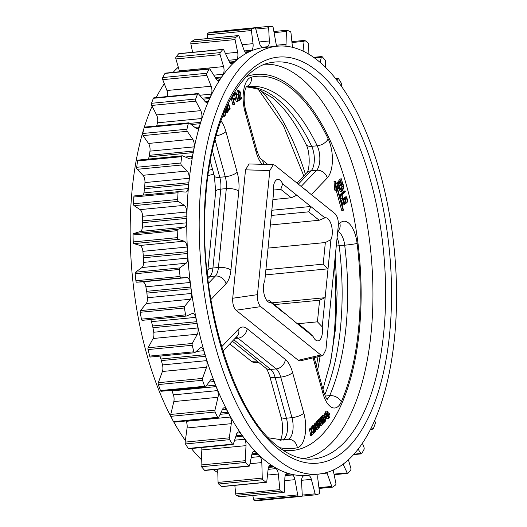 <?xml version="1.0" encoding="UTF-8"?>
<svg xmlns="http://www.w3.org/2000/svg" width="527" height="527" viewBox="0 0 527 527"><rect width="100%" height="100%" fill="white"/><g stroke="black" fill="none" stroke-linecap="round" stroke-linejoin="round"><path stroke-width="0.79" d="M273.368 187.289A12.431 5.606 84.5 0 0 273.506 193.442L264.804 280.647A12.431 5.606 84.5 0 0 263.546 285.667A12.431 5.606 84.5 0 0 270.338 302.538A12.431 5.606 84.5 0 0 270.832 302.439L269.659 300.713L298.941 325.06L297.597 323.189L308.064 331.615L313.071 336.43A12.431 5.606 84.5 0 0 317.985 340.883A12.431 5.606 84.5 0 0 322.234 326.859L317.432 321.832L319.593 300.219L325.146 297.683L328.025 268.829L323.189 264.152L325.343 242.539L330.936 239.653A12.431 5.606 84.5 0 0 331.509 225.661A12.431 5.606 84.5 0 0 325.403 217.756A12.431 5.606 84.5 0 0 324.909 217.855L319.184 220.253L308.71 211.828L310.778 206.485L296.8 195.24L291.247 197.777L280.772 189.351L282.67 183.87A12.431 5.606 84.5 0 0 277.755 179.411A12.431 5.606 84.5 0 0 273.368 187.289M267.202 300.95L269.659 300.713M201.235 182.388A214.937 96.909 84.5 0 0 318.651 474.083A214.937 96.909 84.5 0 0 394.512 337.906A214.937 96.909 84.5 0 0 277.097 46.218A214.937 96.909 84.5 0 0 201.235 182.388M264.864 47.404A214.937 96.909 84.5 0 0 264.666 47.423A214.937 96.909 84.5 0 0 249.264 51.791A214.937 96.909 84.5 0 0 234.647 61.896A214.937 96.909 84.5 0 0 221.419 77.443A214.937 96.909 84.5 0 0 209.93 98.002A214.937 96.909 84.5 0 0 200.51 123.022A214.937 96.909 84.5 0 0 193.402 151.816A214.937 96.909 84.5 0 0 188.804 183.594A214.937 96.909 84.5 0 0 186.848 217.493A214.937 96.909 84.5 0 0 187.579 252.591A214.937 96.909 84.5 0 0 190.978 287.926A214.937 96.909 84.5 0 0 196.953 322.537A214.937 96.909 84.5 0 0 205.339 355.481A214.937 96.909 84.5 0 0 215.918 385.856A214.937 96.909 84.5 0 0 228.389 412.832A214.937 96.909 84.5 0 0 242.42 435.684A214.937 96.909 84.5 0 0 257.617 453.773A214.937 96.909 84.5 0 0 273.579 466.612A214.937 96.909 84.5 0 0 289.863 473.859A214.937 96.909 84.5 0 0 306.029 475.308A214.937 96.909 84.5 0 0 306.22 475.288L318.651 474.083M152.099 106.243A214.937 96.909 84.5 0 0 132.205 189.094A214.937 96.909 84.5 0 0 172.566 419.795M173.838 422.101A214.937 96.909 84.5 0 0 185.366 440.546M191.38 448.53A214.937 96.909 84.5 0 0 201.334 459.59M213.277 469.656A214.937 96.909 84.5 0 0 217.803 472.62M326.411 416.541L325.396 417.601L325.95 418.741L327.326 418.609L328.354 417.536L327.801 416.389L326.964 416.475M313.018 432.483L312.511 433.016L311.259 428.504L309.876 428.635L309.27 429.274L310.522 433.787L310.008 434.32L310.357 435.565L311.734 435.434L313.361 433.728L313.018 432.483L312.379 432.542M320.647 418.701L320.034 419.34L320.475 421.653L319.533 419.861L318.888 420.539L320.034 422.555L320.357 425.098L321.002 425.585L321.404 425.329L322.241 424.459L320.647 418.701L319.263 418.833L318.782 419.933M319.533 419.861L318.15 419.993L317.504 420.671L317.86 421.304M326.806 413.8L328.084 414.789L329.467 414.657L329.276 413.128L327.689 412.595M321.266 417.325L320.462 417.476L319.961 418.767M316.687 422.832L315.442 424.288L315.311 425.539L316.213 427.193L316.47 429.274L317.478 429.426L318.282 428.589L316.687 422.832L315.304 422.97L314.066 424.419L313.934 425.678M347.504 202.085L346.502 197.974L345.343 198.975L346.338 203.047L345.976 203.363L344.981 199.292L343.532 200.543L344.526 204.614L342.781 205.062L341.575 200.122L345.271 196.927L346.654 196.795L347.866 201.769L346.134 202.216M345.976 203.363L344.599 203.494L343.815 200.3M341.226 198.765L340.119 194.615L343.729 191.037L345.113 190.899L345.343 191.762L342.076 194.997L342.958 198.284L341.226 198.765M341.904 191.433L339.783 188.501L338.999 185.853L342.471 181.841L343.657 186.42L342.761 190.906L340.528 191.571L338.176 187.869M337.735 185.847L341.088 181.973L342.471 181.841M269.831 170.537L245.536 169.839L232.717 298.249L257.44 294.659C257.183 300.08 258.289 304.072 260.753 306.642L320.877 355.02L322.886 355.606L325.91 349.757L338.301 225.635C338.558 220.22 337.451 216.222 334.988 213.652L274.863 165.28L273.342 164.641L269.831 170.537L257.44 294.659M245.536 169.839L249.047 163.943L273.342 164.641M322.886 355.606L300.238 360.863L298.229 360.277L320.877 355.02M260.753 306.642L236.03 310.232L298.229 360.277M236.03 310.232C233.566 307.663 232.46 303.664 232.717 298.249M239.311 100.38L240.095 92.423L238.869 91.191L238.085 94.234L238.705 90.328L240.457 92.146L239.956 98.938L241.715 97.686L241.9 98.536L239.311 100.38L237.927 100.512L238.599 95.822L238.461 91.83M238.085 94.234L236.702 94.366L237.328 90.46L239.067 90.183L237.328 90.46M240.088 97.996L241.715 97.686M233.764 94.465L233.784 93.477L234.515 92.877L235.898 92.739L237.967 101.467L236.215 101.902L234.449 94.452M234.278 104.728L232.071 96.151L233.889 94.452L234.107 95.301L232.651 96.665L233.336 99.346L234.798 97.982L235.016 98.826L233.553 100.189L234.634 104.392L232.894 104.866L231.096 97.864M233.099 98.411L234.798 97.982M228.422 102.956L230.233 109.03L228.507 109.576L227.242 105.36M226.926 106.032L226.808 107.007L228.125 108.318L228.402 110.301L227.796 112.337L225.714 112.936M224.739 110.565L225.437 111.678L225.22 115.861L224.594 116.322L222.572 116.164M223.573 115.209L223.758 112.343M337.063 184.127L336.799 183.317L340.165 178.963L341.549 178.831L341.806 179.641L338.439 183.995L337.063 184.127M338.597 187.823L336.779 185.879L343.472 210.056L343.149 210.392L336.457 186.215L336.285 190.207L334.902 190.339L334.586 189.186L334.065 181.657L335.442 181.525L338.275 186.657L338.597 187.823L337.352 187.948M343.149 210.392L341.766 210.53L336.147 190.221M324.869 413.3L324.619 414.624L325.581 416.62L326.957 416.482L327.208 415.157L326.246 413.168L324.869 413.3L326.246 413.168L326.002 414.492L324.619 414.624M318.664 421.389L317.517 422.055L317.366 423.596L318.328 427.074L319.072 427.68L319.994 426.178L319.019 421.87L318.275 421.264L316.892 421.396L317.287 421.528L316.477 421.646L315.969 422.904M324.507 417.766L323.907 418.392L324.204 419.472L324.803 418.846L325.093 419.881L324.27 420.737L324.612 421.982L325.429 421.126L325.64 419.024L324.856 416.185L323.835 415.368L322.992 416.251L323.328 417.47L324.177 416.587L324.507 417.766L323.117 417.911L323.011 417.503M322.458 415.5L324.085 415.23L322.458 415.5L321.608 416.383L321.819 417.127M327.063 415.922L327.129 416.455M329.026 415.111L328.44 415.731L328.762 418.385L329.355 417.766L329.026 415.111L327.649 415.243L327.083 415.836M312.992 426.692L311.635 428.115L311.984 429.38L312.755 428.57L314 433.069L314.586 432.456L312.992 426.692L311.609 426.83L310.35 428.596M311.569 429.419L312.432 432.542M327.208 411.1L326.773 413.405L327.478 413.735L327.913 411.429L327.208 411.1L325.824 411.238L325.449 413.247M313.848 429.696L313.96 430.197M313.288 427.661L313.374 428.089M312.748 425.645L314.125 425.506L313.269 426.409L313.605 427.634L314.454 426.745L314.777 427.931L314.184 428.556L314.481 429.63L315.08 429.011L315.363 430.045L314.54 430.902L314.882 432.14L315.719 431.27L315.923 429.222L315.12 426.31L314.369 425.381L312.748 425.645L311.958 426.798M354.144 107.205A235.925 106.375 84.5 0 0 353.268 105.374A1.555 0.698 84.5 0 0 352.879 104.899M341.351 86.454L341.562 84.887A1.555 0.698 84.5 0 0 341.246 83.049A235.925 106.375 84.5 0 0 338.446 78.556A1.555 0.698 84.5 0 0 337.945 78.213A1.555 0.698 84.5 0 0 337.491 78.74L336.931 80.493M325.376 67.41L325.653 62.021A1.555 0.698 84.5 0 0 325.205 60.276A235.925 106.375 84.5 0 0 322.181 56.732A1.555 0.698 84.5 0 0 321.786 56.534A1.555 0.698 84.5 0 0 321.279 57.265L320.185 62.621M308.908 54.38L308.644 44.591A1.555 0.698 84.5 0 0 308.078 42.983A235.925 106.375 84.5 0 0 304.909 40.487A1.555 0.698 84.5 0 0 304.632 40.395A1.555 0.698 84.5 0 0 304.086 41.356L303.012 51.198M292.472 47.39L291.003 33.076A1.555 0.698 84.5 0 0 290.337 31.653A235.925 106.375 84.5 0 0 287.11 30.27A1.555 0.698 84.5 0 0 286.945 30.243A1.555 0.698 84.5 0 0 286.385 31.442L286.049 44.301A6.219 2.8 -95.5 0 1 285.832 46.238M277.018 46.224A6.219 2.8 -95.5 0 1 275.944 43.049L273.21 27.793A1.555 0.698 84.5 0 0 272.466 26.581A235.925 106.375 84.5 0 0 269.257 26.35A1.555 0.698 84.5 0 0 269.218 26.35A1.555 0.698 84.5 0 0 268.658 27.806L269.323 40.968A6.219 2.8 -95.5 0 1 267.314 46.751L265.265 47.331A10.876 4.908 -95.5 0 1 264.916 47.397M264.831 47.404A10.876 4.908 -95.5 0 1 264.455 47.404L262.334 47.213A6.219 2.8 -95.5 0 1 259.547 43.359L255.753 28.873A1.555 0.698 84.5 0 0 254.996 27.911A1.555 0.698 84.5 0 0 254.943 27.918A235.925 106.375 84.5 0 0 251.853 28.847A1.555 0.698 84.5 0 0 251.392 30.54L253.039 43.649A6.219 2.8 -95.5 0 1 251.557 50.243L249.64 51.574A10.876 4.908 -95.5 0 1 249.264 51.791A10.876 4.908 -95.5 0 1 248.869 51.942L246.82 52.516A6.219 2.8 -95.5 0 1 246.596 52.555A6.219 2.8 -95.5 0 1 243.856 49.617L239.1 36.297A1.555 0.698 84.5 0 0 238.415 35.566A1.555 0.698 84.5 0 0 238.257 35.625A235.925 106.375 84.5 0 0 235.365 37.681A1.555 0.698 84.5 0 0 235.049 39.571L237.644 52.265A6.219 2.8 -95.5 0 1 236.728 59.498L234.989 61.534A10.876 4.908 -95.5 0 1 234.647 61.896A10.876 4.908 -95.5 0 1 234.284 62.186L232.361 63.517A6.219 2.8 -95.5 0 1 231.702 63.767A6.219 2.8 -95.5 0 1 229.298 61.652L223.718 49.861A1.555 0.698 84.5 0 0 223.119 49.334A1.555 0.698 84.5 0 0 222.855 49.485A235.925 106.375 84.5 0 0 220.246 52.614A1.555 0.698 84.5 0 0 220.088 54.65L223.547 66.586A6.219 2.8 -95.5 0 1 223.224 74.254L221.715 76.955A10.876 4.908 -95.5 0 1 221.419 77.443A10.876 4.908 -95.5 0 1 221.09 77.871L219.351 79.913A6.219 2.8 -95.5 0 1 218.29 80.532A6.219 2.8 -95.5 0 1 216.268 79.129L210.016 69.195A1.555 0.698 84.5 0 0 209.515 68.846A1.555 0.698 84.5 0 0 209.16 69.123A235.925 106.375 84.5 0 0 206.9 73.246A1.555 0.698 84.5 0 0 206.907 75.368L211.143 86.224A6.219 2.8 -95.5 0 1 211.419 94.116L210.187 97.396A10.876 4.908 -95.5 0 1 209.93 98.002A10.876 4.908 -95.5 0 1 209.654 98.556L208.145 101.256A6.219 2.8 -95.5 0 1 206.722 102.403A6.219 2.8 -95.5 0 1 205.128 101.579L198.376 93.766A1.555 0.698 84.5 0 0 197.974 93.562A1.555 0.698 84.5 0 0 197.546 94.01A235.925 106.375 84.5 0 0 195.695 99.01A1.555 0.698 84.5 0 0 195.866 101.158L200.761 110.637A6.219 2.8 -95.5 0 1 201.637 118.535L200.701 122.317A10.876 4.908 -95.5 0 1 200.51 123.022A10.876 4.908 -95.5 0 1 200.286 123.68L199.048 126.967A6.219 2.8 -95.5 0 1 197.322 128.779A6.219 2.8 -95.5 0 1 196.182 128.39L189.107 122.916A1.555 0.698 84.5 0 0 188.824 122.817A1.555 0.698 84.5 0 0 188.33 123.456A235.925 106.375 84.5 0 0 186.947 129.201A1.555 0.698 84.5 0 0 187.269 131.315L192.691 139.161A6.219 2.8 -95.5 0 1 194.14 146.855L193.534 151.025A10.876 4.908 -95.5 0 1 193.402 151.816A10.876 4.908 -95.5 0 1 193.238 152.566L192.302 156.348A6.219 2.8 -95.5 0 1 190.339 158.937A6.219 2.8 -95.5 0 1 189.667 158.825L182.467 155.834A1.555 0.698 84.5 0 0 182.296 155.808A1.555 0.698 84.5 0 0 181.762 156.664A235.925 106.375 84.5 0 0 180.88 162.995A1.555 0.698 84.5 0 0 181.354 165.023L187.151 171.012A6.219 2.8 -95.5 0 1 189.134 178.297L188.87 182.744A10.876 4.908 -95.5 0 1 188.804 183.594A10.876 4.908 -95.5 0 1 188.706 184.417L188.106 188.587A6.219 2.8 -95.5 0 1 185.965 192.059A6.219 2.8 -95.5 0 1 185.767 192.059L178.633 191.637A1.555 0.698 84.5 0 0 178.587 191.637A1.555 0.698 84.5 0 0 178.027 192.73A235.925 106.375 84.5 0 0 177.665 199.476A1.555 0.698 84.5 0 0 178.278 201.36L184.292 205.332A6.219 2.8 -95.5 0 1 186.749 211.999L186.848 216.61A10.876 4.908 -95.5 0 1 186.848 217.493A10.876 4.908 -95.5 0 1 186.815 218.362L186.558 222.816A6.219 2.8 -95.5 0 1 184.588 227.183L177.718 229.337A1.555 0.698 84.5 0 0 177.217 230.668A235.925 106.375 84.5 0 0 177.388 237.637A1.555 0.698 84.5 0 0 178.119 239.33L184.193 241.182A6.219 2.8 -95.5 0 1 187.059 247.058L187.507 251.695A10.876 4.908 -95.5 0 1 187.579 252.591A10.876 4.908 -95.5 0 1 187.612 253.487L187.711 258.092A6.219 2.8 -95.5 0 1 186.156 263.236L179.74 267.914A1.555 0.698 84.5 0 0 179.364 269.442A235.925 106.375 84.5 0 0 180.063 276.451A1.555 0.698 84.5 0 0 180.893 277.9L186.854 277.584A6.219 2.8 -95.5 0 1 190.056 282.498L190.84 287.044A10.876 4.908 -95.5 0 1 190.978 287.926A10.876 4.908 -95.5 0 1 191.077 288.822L191.525 293.46A6.219 2.8 -95.5 0 1 190.431 299.244L184.641 306.312A1.555 0.698 84.5 0 0 184.397 307.999A235.925 106.375 84.5 0 0 185.609 314.856A1.555 0.698 84.5 0 0 186.42 316.048A1.555 0.698 84.5 0 0 186.518 316.022L192.203 313.539A6.219 2.8 -95.5 0 1 192.605 313.433A6.219 2.8 -95.5 0 1 195.655 317.366L196.755 321.694A10.876 4.908 -95.5 0 1 196.953 322.537A10.876 4.908 -95.5 0 1 197.118 323.407L197.902 327.952A6.219 2.8 -95.5 0 1 197.302 334.217L192.296 343.479A1.555 0.698 84.5 0 0 192.197 345.277A235.925 106.375 84.5 0 0 193.883 351.799A1.555 0.698 84.5 0 0 194.634 352.747A1.555 0.698 84.5 0 0 194.838 352.655L200.102 348.07A6.219 2.8 -95.5 0 1 200.925 347.688A6.219 2.8 -95.5 0 1 203.699 350.705L205.089 354.691A10.876 4.908 -95.5 0 1 205.339 355.481A10.876 4.908 -95.5 0 1 205.57 356.298L206.67 360.626A6.219 2.8 -95.5 0 1 206.577 367.2L202.493 378.412A1.555 0.698 84.5 0 0 202.533 380.27A235.925 106.375 84.5 0 0 204.647 386.271A1.555 0.698 84.5 0 0 205.332 386.996A1.555 0.698 84.5 0 0 205.635 386.792L210.326 380.237A6.219 2.8 -95.5 0 1 211.538 379.427A6.219 2.8 -95.5 0 1 213.975 381.607L215.615 385.151A10.876 4.908 -95.5 0 1 215.918 385.856A10.876 4.908 -95.5 0 1 216.195 386.607L217.585 390.593A6.219 2.8 -95.5 0 1 218 397.292L214.95 410.144A1.555 0.698 84.5 0 0 215.128 412.022A235.925 106.375 84.5 0 0 217.625 417.338A1.555 0.698 84.5 0 0 218.218 417.858A1.555 0.698 84.5 0 0 218.606 417.509L222.598 409.163A6.219 2.8 -95.5 0 1 224.146 407.766A6.219 2.8 -95.5 0 1 226.202 409.229L228.039 412.226A10.876 4.908 -95.5 0 1 228.389 412.832A10.876 4.908 -95.5 0 1 228.718 413.491L230.352 417.035A6.219 2.8 -95.5 0 1 231.267 423.682L229.331 437.825A1.555 0.698 84.5 0 0 229.647 439.656A235.925 106.375 84.5 0 0 232.447 444.149A1.555 0.698 84.5 0 0 232.941 444.492A1.555 0.698 84.5 0 0 233.402 443.971L236.583 434.057A6.219 2.8 -95.5 0 1 238.415 431.949A6.219 2.8 -95.5 0 1 240.042 432.819L242.038 435.19A10.876 4.908 -95.5 0 1 242.42 435.684A10.876 4.908 -95.5 0 1 242.782 436.231L244.62 439.228A6.219 2.8 -95.5 0 1 246.01 445.638L245.239 460.69A1.555 0.698 84.5 0 0 245.687 462.436A235.925 106.375 84.5 0 0 248.711 465.98A1.555 0.698 84.5 0 0 249.106 466.178A1.555 0.698 84.5 0 0 249.614 465.446L251.906 454.234A6.219 2.8 -95.5 0 1 253.948 451.31A6.219 2.8 -95.5 0 1 255.121 451.725L257.216 453.411A10.876 4.908 -95.5 0 1 257.617 453.773A10.876 4.908 -95.5 0 1 258.013 454.202L260.009 456.573A6.219 2.8 -95.5 0 1 261.827 462.574L262.248 478.114A1.555 0.698 84.5 0 0 262.808 479.722A235.925 106.375 84.5 0 0 265.983 482.225A1.555 0.698 84.5 0 0 266.26 482.317A1.555 0.698 84.5 0 0 266.807 481.355L268.138 469.155A6.219 2.8 -95.5 0 1 270.318 465.321A6.219 2.8 -95.5 0 1 271.03 465.446L273.17 466.395A10.876 4.908 -95.5 0 1 273.579 466.612A10.876 4.908 -95.5 0 1 273.987 466.909L276.082 468.595A6.219 2.8 -95.5 0 1 278.289 474.017L279.89 489.629A1.555 0.698 84.5 0 0 280.555 491.059A235.925 106.375 84.5 0 0 283.783 492.442A1.555 0.698 84.5 0 0 283.948 492.468A1.555 0.698 84.5 0 0 284.508 491.263L284.843 478.411A6.219 2.8 -95.5 0 1 287.09 473.595A6.219 2.8 -95.5 0 1 287.327 473.595L289.455 473.786A10.876 4.908 -95.5 0 1 289.863 473.859A10.876 4.908 -95.5 0 1 290.278 474.004L292.413 474.959A6.219 2.8 -95.5 0 1 294.949 479.662L297.683 494.919A1.555 0.698 84.5 0 0 298.427 496.124A235.925 106.375 84.5 0 0 301.628 496.362A1.555 0.698 84.5 0 0 301.675 496.355A1.555 0.698 84.5 0 0 302.234 494.899L301.569 481.737A6.219 2.8 -95.5 0 1 303.578 475.96L305.627 475.38A10.876 4.908 -95.5 0 1 306.016 475.308A10.876 4.908 -95.5 0 1 306.029 475.308A10.876 4.908 -95.5 0 1 306.437 475.308L308.558 475.499A6.219 2.8 -95.5 0 1 311.345 479.353L315.139 493.832A1.555 0.698 84.5 0 0 315.897 494.8A1.555 0.698 84.5 0 0 315.95 494.787A235.925 106.375 84.5 0 0 319.039 493.865A1.555 0.698 84.5 0 0 319.5 492.172L317.847 479.063A6.219 2.8 -95.5 0 1 318.229 474.122M326.806 472.502A6.219 2.8 -95.5 0 1 327.036 473.094L331.786 486.408A1.555 0.698 84.5 0 0 332.478 487.146A1.555 0.698 84.5 0 0 332.636 487.086A235.925 106.375 84.5 0 0 335.528 485.031A1.555 0.698 84.5 0 0 335.844 483.14L333.248 470.44A6.219 2.8 -95.5 0 1 333.189 470.117M343.097 464.228L347.174 472.844A1.555 0.698 84.5 0 0 347.774 473.378A1.555 0.698 84.5 0 0 348.037 473.226A235.925 106.375 84.5 0 0 350.646 470.091A1.555 0.698 84.5 0 0 350.804 468.062L348.419 459.834M358.156 449.195L360.876 453.516A1.555 0.698 84.5 0 0 361.377 453.866A1.555 0.698 84.5 0 0 361.733 453.582A235.925 106.375 84.5 0 0 363.992 449.459A1.555 0.698 84.5 0 0 363.986 447.344L362.411 443.306M371.41 427.654L372.517 428.938A1.555 0.698 84.5 0 0 372.918 429.143A1.555 0.698 84.5 0 0 373.347 428.701A235.925 106.375 84.5 0 0 375.191 423.701A1.555 0.698 84.5 0 0 375.026 421.554L374.611 420.757M269.172 26.357L225.082 30.638A1.555 0.698 84.5 0 0 225.036 30.645A1.555 0.698 84.5 0 0 224.733 30.849M210.866 32.2A1.555 0.698 84.5 0 0 210.82 32.2A1.555 0.698 84.5 0 0 210.767 32.213A235.925 106.375 84.5 0 0 207.678 33.135A1.555 0.698 84.5 0 0 207.21 34.828L207.678 38.55M194.41 39.881A1.555 0.698 84.5 0 0 194.239 39.854A1.555 0.698 84.5 0 0 194.074 39.914A235.925 106.375 84.5 0 0 191.189 41.969A1.555 0.698 84.5 0 0 190.873 43.86L192.592 52.298M223.119 49.334L178.936 53.622A1.555 0.698 84.5 0 0 178.673 53.774A235.925 106.375 84.5 0 0 176.064 56.909A1.555 0.698 84.5 0 0 175.906 58.938L179.371 70.881A6.219 2.8 -95.5 0 1 179.588 71.751M209.515 68.846L165.333 73.134A1.555 0.698 84.5 0 0 164.984 73.418A235.925 106.375 84.5 0 0 162.718 77.541A1.555 0.698 84.5 0 0 162.724 79.656L166.96 90.512A6.219 2.8 -95.5 0 1 167.685 96.507M197.974 93.562L153.798 97.857A1.555 0.698 84.5 0 0 153.37 98.299A235.925 106.375 84.5 0 0 151.519 103.299A1.555 0.698 84.5 0 0 151.69 105.446L156.585 114.926A6.219 2.8 -95.5 0 1 157.461 122.824L156.69 125.94M188.824 122.817L144.642 127.106A1.555 0.698 84.5 0 0 144.154 127.745A235.925 106.375 84.5 0 0 142.764 133.489A1.555 0.698 84.5 0 0 143.094 135.604L148.509 143.449A6.219 2.8 -95.5 0 1 149.958 151.144L149.358 155.32A10.876 4.908 -95.5 0 1 149.227 156.104A10.876 4.908 -95.5 0 1 149.062 156.855L148.509 159.088M138.285 160.129A1.555 0.698 84.5 0 0 138.12 160.103A1.555 0.698 84.5 0 0 137.587 160.959A235.925 106.375 84.5 0 0 136.697 167.283A1.555 0.698 84.5 0 0 137.172 169.312L142.969 175.307A6.219 2.8 -95.5 0 1 144.951 182.586L144.694 187.039A10.876 4.908 -95.5 0 1 144.629 187.882A10.876 4.908 -95.5 0 1 144.53 188.706L143.924 192.882A6.219 2.8 -95.5 0 1 143.285 195.069M178.534 191.644L134.457 195.925A1.555 0.698 84.5 0 0 134.405 195.925A1.555 0.698 84.5 0 0 133.851 197.026A235.925 106.375 84.5 0 0 133.483 203.765A1.555 0.698 84.5 0 0 134.095 205.649L140.116 209.627A6.219 2.8 -95.5 0 1 142.573 216.294L142.665 220.899A10.876 4.908 -95.5 0 1 142.665 221.788A10.876 4.908 -95.5 0 1 142.633 222.651L142.376 227.104A6.219 2.8 -95.5 0 1 140.406 231.478L133.535 233.626A1.555 0.698 84.5 0 0 133.041 234.963A235.925 106.375 84.5 0 0 133.212 241.933A1.555 0.698 84.5 0 0 133.944 243.619L140.011 245.47A6.219 2.8 -95.5 0 1 142.883 251.346L143.331 255.984A10.876 4.908 -95.5 0 1 143.397 256.88A10.876 4.908 -95.5 0 1 143.436 257.775L143.528 262.387A6.219 2.8 -95.5 0 1 141.974 267.532L135.558 272.202A1.555 0.698 84.5 0 0 135.182 273.737A235.925 106.375 84.5 0 0 135.88 280.746A1.555 0.698 84.5 0 0 136.717 282.195L142.679 281.873A6.219 2.8 -95.5 0 1 145.88 286.787L146.664 291.332A10.876 4.908 -95.5 0 1 146.796 292.221A10.876 4.908 -95.5 0 1 146.901 293.111L147.349 297.748A6.219 2.8 -95.5 0 1 146.256 303.532L140.465 310.601A1.555 0.698 84.5 0 0 140.222 312.287A235.925 106.375 84.5 0 0 141.434 319.145A1.555 0.698 84.5 0 0 142.237 320.337A1.555 0.698 84.5 0 0 142.336 320.311L186.314 316.042M150.676 319.52A6.219 2.8 -95.5 0 1 151.473 321.654L152.573 325.982A10.876 4.908 -95.5 0 1 152.771 326.832A10.876 4.908 -95.5 0 1 152.942 327.695L153.726 332.241A6.219 2.8 -95.5 0 1 153.12 338.505L148.12 347.767A1.555 0.698 84.5 0 0 148.015 349.572A235.925 106.375 84.5 0 0 149.701 356.087A1.555 0.698 84.5 0 0 150.452 357.036L194.634 352.747M159.912 356.12L160.906 358.986A10.876 4.908 -95.5 0 1 161.163 359.77A10.876 4.908 -95.5 0 1 161.394 360.593L162.494 364.921A6.219 2.8 -95.5 0 1 162.395 371.489L158.311 382.701A1.555 0.698 84.5 0 0 158.35 384.565A235.925 106.375 84.5 0 0 160.471 390.56A1.555 0.698 84.5 0 0 161.15 391.284L205.332 386.996M171.782 390.257A10.876 4.908 -95.5 0 1 172.019 390.896L173.409 394.888A6.219 2.8 -95.5 0 1 173.824 401.581L170.768 414.439A1.555 0.698 84.5 0 0 170.952 416.31A235.925 106.375 84.5 0 0 173.442 421.626A1.555 0.698 84.5 0 0 174.042 422.147L218.218 417.858M186.018 420.987L186.176 421.33A6.219 2.8 -95.5 0 1 187.085 427.97L185.148 442.113A1.555 0.698 84.5 0 0 185.471 443.951A235.925 106.375 84.5 0 0 188.264 448.444A1.555 0.698 84.5 0 0 188.765 448.787L232.941 444.492M201.729 447.528A6.219 2.8 -95.5 0 1 201.828 449.933L201.064 464.979A1.555 0.698 84.5 0 0 201.512 466.724A235.925 106.375 84.5 0 0 204.535 470.268A1.555 0.698 84.5 0 0 204.924 470.466L249.106 466.178M217.71 469.228L218.073 482.409A1.555 0.698 84.5 0 0 218.633 484.017A235.925 106.375 84.5 0 0 221.808 486.513A1.555 0.698 84.5 0 0 222.084 486.605L266.26 482.317M234.831 485.367L235.714 493.924A1.555 0.698 84.5 0 0 236.373 495.347A235.925 106.375 84.5 0 0 239.607 496.73A1.555 0.698 84.5 0 0 239.765 496.757A1.555 0.698 84.5 0 0 239.923 496.704M252.835 495.485L253.5 499.207A1.555 0.698 84.5 0 0 254.251 500.419A235.925 106.375 84.5 0 0 257.453 500.65A1.555 0.698 84.5 0 0 257.499 500.65A1.555 0.698 84.5 0 0 257.538 500.643M178.291 67.166A214.937 96.909 84.5 0 0 173.1 72.377M164.299 83.694A214.937 96.909 84.5 0 0 156.17 97.627M272.275 302.814L325.146 297.683L322.234 326.859M313.071 336.43L298.941 325.06M284.969 313.815L270.832 302.439M282.67 183.87L296.8 195.24M271.827 210.266L310.778 206.485L324.909 217.855M330.936 239.653L328.025 268.829L265.377 274.916M229.752 343.947L251.847 361.72L258.065 361.904M258.823 362.517L253.375 362.359L251.847 361.72M273.25 190.082L280.772 189.351M272.894 199.555L291.247 197.777M271.306 215.464L308.71 211.828M270.358 224.996L319.184 220.253M268.052 248.098L325.343 242.539M265.891 269.719L323.189 264.152M274.488 304.593L319.593 300.219M298.223 323.697L317.432 321.832M296.727 323.275L297.597 323.189M240.095 92.423L238.711 92.561M237.598 101.77L235.727 93.898L233.902 94.504M235.141 94.379L235.161 93.345L233.784 93.477M235.161 93.345L235.898 92.739M233.889 94.452L233 94.537M229.884 109.445L228.125 103.549M227.13 112.798L225.866 111.329L225.819 108.285M226.452 108.042L226.215 110.914L227.552 111.559L227.796 108.766L226.452 108.042L226.86 107.771M227.084 111.882L227.552 111.559L226.603 111.652M225.866 111.329L225.319 111.381M227.796 108.766L226.412 108.898L226.221 108.457M226.169 111.691L226.412 108.898M224.594 116.322L223.343 115.064L223.659 114.603L224.291 115.38L224.957 115.077L225.141 112.211L224.14 112.304M225.141 112.211L224.548 111.349M224.291 115.38L224.957 115.077L224.028 115.169M223.659 114.603L223.171 114.655M223.343 115.064L222.993 115.097M338.439 183.995L338.182 183.179L336.799 183.317M338.182 183.179L341.549 178.831M339.559 186.268L340.646 189.522L341.825 190.497L342.51 190.069L343.202 186.308L342.366 183.027L339.559 186.268M339.783 188.501L338.4 188.633M338.999 185.853L337.814 185.965M342.51 190.069L341.127 190.207L341.825 186.439L341.16 183.752M343.202 186.308L341.825 186.439M342.609 198.633L341.503 194.483L340.119 194.615M341.503 194.483L345.113 190.899M344.164 204.931L342.952 199.99L341.575 200.122M342.952 199.99L346.654 196.795M336.285 190.207L335.962 189.055L334.586 189.186M335.962 189.055L335.297 181.677L333.92 181.808M326.002 414.492L326.957 416.482M318.012 427.614L319.072 427.68L317.676 427.812M318.894 426.264L319.191 425.072L318.176 422.667L318.894 426.264M316.141 424.907L316.279 426.191L316.753 425.842L316.417 424.624L316.141 424.907M316.016 429.689L317.083 429.689M315.324 427.041L316.207 427.173M316.813 427.127L316.925 428.319L317.353 428.016L316.813 427.127M316.753 425.842L316.141 425.908M317.353 428.016L316.799 428.069M324.27 420.737L323.934 420.77M325.093 419.881L323.723 420.012M324.612 421.982L324.276 422.015M322.992 416.251L321.608 416.383M323.328 417.47L322.919 417.509M323.907 418.392L323.295 418.451M324.204 419.472L323.591 419.532M322.577 424.103L323.183 423.471L322.195 418.616L323.736 422.891L324.342 422.259L322.643 417.186L321.845 417.344L321.345 418.576L322.577 424.103L322.149 424.143M323.736 422.891L323.044 422.957M322.643 417.186L320.462 417.476M328.762 418.385L327.419 418.51L328.762 418.385M328.44 415.731L327.076 415.862M328.051 412.562L328.235 414.084L326.859 414.222M328.235 414.084L329.467 414.657M320.001 425.559L321.002 425.585M320.587 423.135L321.101 424.143L320.923 422.562L320.587 423.135M320.034 419.34L318.651 419.472M318.888 420.539L317.504 420.671M320.034 422.555L319.296 422.628M321.305 423.932L320.778 423.978M311.984 429.38L311.516 429.419M311.635 428.115L310.251 428.247M314 433.069L313.203 433.141M311.259 428.504L310.653 429.136L311.898 433.649L311.391 434.182L310.008 434.32M311.898 433.649L310.522 433.787M311.391 434.182L311.734 435.434M310.653 429.136L309.27 429.274M326.773 413.405L326.384 413.445M327.478 413.735L326.562 413.82M327.801 416.389L326.78 417.47L325.396 417.601M326.773 417.463L325.396 417.595M326.78 417.47L327.326 418.609M314.54 430.902L314.164 430.934M315.363 430.045L313.987 430.177M314.882 432.14L314.507 432.173M313.269 426.409L311.885 426.541M313.605 427.634L313.262 427.667M314.777 427.931L313.4 428.062M314.184 428.556L313.525 428.616M314.481 429.63L313.822 429.696M326.957 399.097A15.54 7.009 84.5 0 0 329.691 395.639A177.645 80.097 84.5 0 0 344.704 245.213A15.54 7.009 84.5 0 0 337.715 231.491M338.36 224.845L339.836 223.303A24.861 11.212 -95.5 0 1 357.115 243.467A186.966 84.3 -95.5 0 1 341.312 401.778A24.861 11.212 -95.5 0 1 330.106 406.33A24.861 11.212 -95.5 0 1 322.88 393.208L313.104 357.879M341.312 401.778A9.321 6.462 -156.5 0 0 329.691 395.639L325.205 396.073M337.096 237.749A15.54 7.009 -95.5 0 1 339.184 245.753A9.321 0.487 172.9 0 1 336.272 245.99M277.057 98.865A177.645 80.097 -95.5 0 1 311.674 146.328A15.54 7.009 -95.5 0 1 311.128 170.781L316.648 170.241A15.54 7.009 84.5 0 0 317.195 145.795A177.645 80.097 84.5 0 0 248.948 86.421L246.386 86.784A177.645 80.097 -95.5 0 1 277.057 98.865M246.366 86.823L257.235 88.832L272.07 97.475C284.237 107.245 295.528 122.824 305.95 144.2A9.321 5.244 -25.6 0 0 311.674 146.328L317.195 145.795A9.321 5.244 -25.6 0 0 328.156 138.825A24.861 11.212 -95.5 0 1 327.287 177.942L311.325 194.615M260.641 90.229A199.397 89.906 -95.5 0 1 305.416 174.226M320.06 356.259A199.397 89.906 -95.5 0 1 317.636 370.033M334.401 264.686A198.205 89.366 -95.5 0 1 329.81 365.356M312.564 75.42A199.397 89.906 -95.5 0 1 385.612 297.261A199.397 89.906 -95.5 0 1 309.395 459.169C299.145 459.215 288.592 454.933 277.749 446.323C232.295 412.503 197.566 295.41 205.688 198.317C210.22 123.12 239.047 67.285 270.878 62.627A199.397 89.906 -95.5 0 1 312.564 75.42M265.074 64.261A198.205 89.366 -95.5 0 1 300.324 77.706A198.205 89.366 -95.5 0 1 372.938 291.438A198.205 89.366 -95.5 0 1 303.381 458.688M246.695 76.527A188.916 85.176 -95.5 0 1 291.905 87.06A188.916 85.176 -95.5 0 1 361.008 303.585A188.916 85.176 -95.5 0 1 282.979 450.19M278.967 449.557A204.041 92.001 -95.5 0 1 206.129 186.327A204.041 92.001 -95.5 0 1 316.773 70.743A204.041 92.001 -95.5 0 1 389.611 333.966A204.041 92.001 -95.5 0 1 278.967 449.557M221.623 346.799L238.566 329.098A24.861 11.212 -95.5 0 1 247.143 328.703L285.357 359.447A24.861 11.212 -95.5 0 1 292.59 372.569L303.809 413.128A24.861 11.212 -95.5 0 1 297.327 447.733A186.966 84.3 -95.5 0 1 279.303 447.548M220.846 120.742A24.861 11.212 -95.5 0 1 225.925 131.645L237.15 172.204A24.861 11.212 -95.5 0 1 238.79 191.163L230.918 270.055A24.861 11.212 -95.5 0 1 226.017 283.737L210.846 299.586M262.275 164.325A24.861 11.212 -95.5 0 1 256.214 152.29L244.989 111.724A24.861 11.212 -95.5 0 1 251.478 77.126A186.966 84.3 -95.5 0 1 328.156 138.825M265.983 482.225L221.808 486.513M271.03 465.446L269.646 465.578M273.17 466.395L268.717 466.83M273.987 466.909L268.487 467.442M258.013 454.202L251.787 454.801M257.216 453.411L251.972 453.925M260.009 456.573L251.254 457.423M261.827 462.574L249.969 463.727M262.248 478.114L218.073 482.409M262.808 479.722L218.633 484.017M248.711 465.98L204.535 470.268M255.121 451.725L252.868 451.942M242.782 436.231L235.661 436.923M242.038 435.19L236.03 435.776M244.62 439.228L234.607 440.203M246.01 445.638L201.828 449.933M245.239 460.69L201.064 464.979M245.687 462.436L201.512 466.724M232.447 444.149L188.264 448.444M240.042 432.819L236.979 433.115M228.718 413.491L220.128 414.327M228.039 412.226L220.793 412.931M230.352 417.035L186.176 421.33M231.267 423.682L187.085 427.97M229.331 437.825L185.148 442.113M229.647 439.656L185.471 443.951M217.625 417.338L173.442 421.626M226.202 409.229L222.387 409.598M216.195 386.607L172.019 390.896M215.615 385.151L206.149 386.067M217.585 390.593L173.409 394.888M218 397.292L173.824 401.581M214.95 410.144L170.768 414.439M215.128 412.022L170.952 416.31M204.647 386.271L160.471 390.56M213.975 381.607L209.002 382.088M205.57 356.298L161.394 360.593M205.089 354.691L160.906 358.986M206.67 360.626L162.494 364.921M206.577 367.2L162.395 371.489M202.493 378.412L158.311 382.701M202.533 380.27L158.35 384.565M193.883 351.799L149.701 356.087M203.699 350.705L196.248 351.43M197.118 323.407L152.942 327.695M196.755 321.694L152.573 325.982M197.902 327.952L153.726 332.241M197.302 334.217L153.12 338.505M192.296 343.479L148.12 347.767M192.197 345.277L148.015 349.572M185.609 314.856L141.434 319.145M195.655 317.366L151.473 321.654M191.077 288.822L146.901 293.111M190.84 287.044L146.664 291.332M191.525 293.46L147.349 297.748M190.431 299.244L146.256 303.532M184.641 306.312L140.465 310.601M184.397 307.999L140.222 312.287M180.893 277.9L136.717 282.195M180.063 276.451L135.88 280.746M186.854 277.584L142.679 281.873M190.056 282.498L145.88 286.787M187.612 253.487L143.436 257.775M187.507 251.695L143.331 255.984M187.711 258.092L143.528 262.387M186.156 263.236L141.974 267.532M179.74 267.914L135.558 272.202M179.364 269.442L135.182 273.737M178.119 239.33L133.944 243.619M177.388 237.637L133.212 241.933M184.193 241.182L140.011 245.47M187.059 247.058L142.883 251.346M186.815 218.362L142.633 222.651M186.848 216.61L142.665 220.899M186.558 222.816L142.376 227.104M184.588 227.183L140.406 231.478M177.718 229.337L133.535 233.626M177.217 230.668L133.041 234.963M178.278 201.36L134.095 205.649M177.665 199.476L133.483 203.765M184.292 205.332L140.116 209.627M186.749 211.999L142.573 216.294M188.706 184.417L144.53 188.706M188.87 182.744L144.694 187.039M188.106 188.587L143.924 192.882M178.027 192.73L133.851 197.026M181.354 165.023L137.172 169.312M180.88 162.995L136.697 167.283M187.151 171.012L142.969 175.307M189.134 178.297L144.951 182.586M193.238 152.566L149.062 156.855M193.534 151.025L149.358 155.32M192.302 156.348L185.326 157.026M181.762 156.664L137.587 160.959M187.269 131.315L143.094 135.604M186.947 129.201L142.764 133.489M192.691 139.161L148.509 143.449M194.14 146.855L149.958 151.144M200.286 123.68L191.235 124.563M200.701 122.317L189.713 123.384M199.048 126.967L194.865 127.376M188.33 123.456L144.154 127.745M195.866 101.158L151.69 105.446M195.695 99.01L151.519 103.299M200.761 110.637L156.585 114.926M201.637 118.535L157.461 122.824M209.654 98.556L203.066 99.195M210.187 97.396L202.184 98.174M208.145 101.256L205.102 101.553M197.546 94.01L153.37 98.299M206.907 75.368L162.724 79.656M206.9 73.246L162.718 77.541M211.143 86.224L166.96 90.512M211.419 94.116L199.661 95.255M221.09 77.871L215.8 78.385M221.715 76.955L215.293 77.574M219.351 79.913L217.124 80.13M209.16 69.123L164.984 73.418M220.088 54.65L175.906 58.938M220.246 52.614L176.064 56.909M223.547 66.586L179.371 70.881M223.224 74.254L213.778 75.17M234.284 62.186L229.858 62.621M234.989 61.534L229.508 62.067M232.361 63.517L231.004 63.648M222.855 49.485L178.673 53.774M235.049 39.571L190.873 43.86M235.365 37.681L191.189 41.969M237.644 52.265L225.418 53.458M236.728 59.498L228.646 60.282M248.869 51.942L245.582 52.259M249.64 51.574L245.259 51.995M246.82 52.516L246.372 52.562M238.257 35.625L194.074 39.914M251.392 30.54L207.21 34.828M251.853 28.847L207.678 33.135M253.039 43.649L242.104 44.709M251.557 50.243L244.449 50.935M265.265 47.331L264.475 47.404M254.943 27.918L210.767 32.213M268.658 27.806L255.799 29.057M269.323 40.968L259.179 41.956M267.314 46.751L262.453 47.226M286.385 31.442L274.08 32.641M286.049 44.301L276.55 45.223M304.086 41.356L291.971 42.529M321.279 57.265L314.276 57.944M337.491 78.74L335.686 78.918M372.517 428.938L370.679 429.116M360.876 453.516L354.006 454.182M347.174 472.844L333.999 474.129M327.036 473.094L322.491 473.536M331.786 486.408L318.934 487.659M306.437 475.308L305.607 475.387M308.558 475.499L303.48 475.986M311.345 479.353L301.569 480.301M315.139 493.832L302.241 495.09M315.844 494.8L301.984 496.144L315.897 494.8M301.628 496.362L257.453 500.65M290.278 474.004L285.865 474.432M289.455 473.786L286.128 474.109M292.413 474.959L285.278 475.65M294.949 479.662L284.784 480.65M297.683 494.919L253.5 499.207M298.427 496.124L254.251 500.419M283.783 492.442L239.607 496.73M287.327 473.595L286.859 473.641M276.082 468.595L268.111 469.366M278.289 474.017L267.492 475.064M279.89 489.629L235.714 493.924M280.555 491.059L236.373 495.347M212.361 150.511L219.766 177.283A15.54 7.009 -95.5 0 1 220.793 189.127L212.921 268.019A15.54 7.009 -95.5 0 1 209.858 276.576L215.378 276.036A15.54 7.009 84.5 0 0 218.441 267.485L226.32 188.594A15.54 7.009 84.5 0 0 225.286 176.743L214.996 139.556M207.664 277.123A9.321 7.76 43.7 0 1 209.858 276.576L207.849 278.671M208.422 283.302L215.378 276.036A9.321 7.76 -136.3 0 1 226.017 283.737M238.79 191.163A9.321 3.36 -174.3 0 0 226.32 188.594L220.793 189.127A9.321 3.36 -174.3 0 0 215.708 191.578L207.836 270.47A9.321 3.36 -174.3 0 1 212.921 268.019L218.441 267.485A9.321 3.36 -174.3 0 1 230.918 270.055M210.24 161.15L214.357 176.031A9.321 3.01 164.5 0 0 219.766 177.283L225.286 176.743A9.321 3.01 -15.5 0 0 237.15 172.204M305.95 144.2C310.469 151.921 309.81 170.386 306.747 172.836A9.321 7.76 -136.3 0 1 311.128 170.781L298.322 184.154M301.154 186.433L316.648 170.241A9.321 7.76 43.7 0 1 327.287 177.942M268.559 437.825L283.289 440.045A177.645 80.097 84.5 0 0 287.9 439.294A15.54 7.009 84.5 0 0 291.951 417.667L280.726 377.108A15.54 7.009 84.5 0 0 276.207 368.907L238 338.163A15.54 7.009 84.5 0 0 236.195 337.208M233.777 339.737L270.687 369.44A15.54 7.009 -95.5 0 1 275.206 377.642L286.431 418.201A15.54 7.009 -95.5 0 1 282.38 439.828A177.645 80.097 -95.5 0 1 280.674 440.177M280.516 440.177L281.438 439.986A9.321 8.307 77.1 0 1 282.38 439.828L287.9 439.294A9.321 8.307 77.1 0 1 297.327 447.733M280.015 440.664C282.604 437.654 283.625 425.526 281.016 416.956A9.321 3.01 -15.5 0 0 286.431 418.201L291.951 417.667A9.321 3.01 164.5 0 0 303.809 413.128M285.357 359.447A9.321 7.615 128.8 0 1 276.207 368.907L270.687 369.44A9.321 7.615 128.8 0 1 265.707 368.05C266.491 368.149 267.854 370.929 269.798 376.397A9.321 3.01 -15.5 0 0 275.206 377.642L280.726 377.108A9.321 3.01 164.5 0 0 292.59 372.569M235.009 338.453L238 338.163A9.321 7.615 128.8 0 0 247.143 328.703M357.115 243.467A9.321 0.487 172.9 0 1 344.704 245.213L339.184 245.753A177.645 80.097 -95.5 0 1 324.711 394.907M213.85 174.213L207.981 175.577M304.125 188.824A9.321 7.76 43.7 0 1 308.611 192.427M263.487 164.358A9.321 7.615 -51.2 0 0 261.003 158.95L267.887 164.483M256.214 152.29A9.321 3.01 -15.5 0 0 256.919 150.603C258.856 156.071 260.219 158.851 261.003 158.95M246.484 86.626A9.321 8.307 -102.9 0 0 251.478 77.126M244.989 111.724A9.321 3.01 -15.5 0 0 245.694 110.044L256.919 150.603M215.991 135.913A9.321 3.01 -15.5 0 0 225.925 131.645M238.566 329.098A9.321 7.76 43.7 0 1 237.018 336.351L222.914 351.087M337.754 231.116L338.288 230.556A9.321 7.76 -136.3 0 0 339.836 223.303M322.88 393.208A9.321 3.01 -15.5 0 0 323.585 391.528C325.521 396.996 326.885 399.776 327.669 399.868L327.702 399.894M239.976 95.69L238.599 95.822M342.543 183.62L341.792 183.692M319.046 427.68L318.058 427.779M317.853 421.514L316.477 421.646M317.517 422.055L316.134 422.186M317.353 422.766L315.969 422.898M317.366 423.596L316.911 423.642M317.544 424.512L317.162 424.545M318.031 426.284L317.649 426.317M318.328 427.074L317.873 427.12M319.316 425.823L318.71 425.882M319.191 425.072L318.499 425.137M318.703 423.3L318.038 423.365M316.121 427.898L315.574 427.95M316.266 428.721L315.798 428.767M316.47 429.274L315.95 429.327M316.984 429.703L316.029 429.795M315.785 423.774L314.408 423.912M315.442 424.288L314.066 424.419M315.298 424.874L313.914 425.012M315.311 425.539L314.777 425.592M315.462 426.277L315.12 426.31M321.345 418.576L319.961 418.715M321.536 420.329L321.108 420.375M322.669 419.037L322.037 419.103M319.942 423.405L319.527 423.444M320.357 425.098L319.948 425.137M320.93 425.592L320.008 425.684M186.42 316.048L142.237 320.337M178.587 191.637L134.405 195.925M182.296 155.808L138.12 160.103M238.415 35.566L194.239 39.854M254.996 27.911L210.82 32.2M269.218 26.35L225.036 30.645M286.945 30.243L273.875 31.515M304.632 40.395L291.879 41.633M321.786 56.534L313.433 57.344M337.945 78.213L335.33 78.47M372.918 429.143L370.547 429.373M361.377 453.866L353.61 454.623M347.774 473.378L334.118 474.702M332.478 487.146L319.033 488.45M301.675 496.355L257.499 500.65M283.948 492.468L239.765 496.757M277.097 46.218L264.666 47.423M258.158 89.175L283.427 125.578L303.796 175.913M317.979 356.746L316.477 365.85M306.747 172.836L296.964 183.053M246.702 86.336C244.106 89.346 243.085 101.474 245.694 110.044M214.357 176.031L215.708 191.578M207.836 270.47L207.302 273.895M232.361 341.219L265.707 368.05M269.798 376.397L281.016 416.956M335.218 256.511L337.096 292.992L335.594 328.268L330.798 360.83L322.952 389.255M314.197 357.622L323.585 391.528M212.513 169.378L208.738 170.254M318.288 421.264L316.905 421.396M317.03 429.696L315.653 429.834M316.134 427.193L314.757 427.325M322.3 417.074L320.917 417.213M320.963 425.592L319.586 425.724"/></g></svg>
